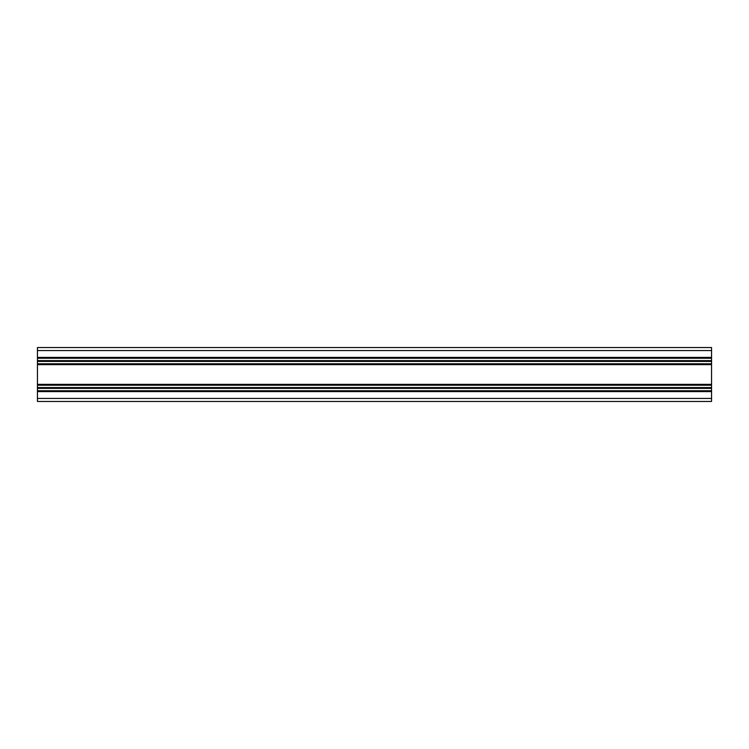 <?xml version="1.0" encoding="UTF-8"?>
<svg xmlns="http://www.w3.org/2000/svg" width="749" height="749" viewBox="0 0 749 749"><rect width="100%" height="100%" fill="white"/><g stroke="black" fill="none" stroke-linecap="round" stroke-linejoin="round"><path stroke-width="1.12" d="M37.45 347.536L711.55 347.536L37.45 347.536L37.45 350.569L711.55 350.569L711.55 347.536L711.55 350.569L37.45 350.569L37.45 357.376L711.55 357.376L711.55 350.569L711.55 357.376L37.45 357.376L711.55 357.376L711.55 358.05L37.45 358.05L711.55 357.582L37.45 358.05L711.55 358.05L711.55 360.615L37.45 360.615L37.45 358.256L711.55 358.256L711.55 361.018L37.45 361.018L711.55 360.615L711.55 361.421L37.45 361.421L711.55 361.018L711.55 363.78L37.45 363.78L37.45 361.421L711.55 361.421L711.55 363.986L37.45 363.78L711.55 363.986L37.45 363.986L711.55 364.454L37.45 364.454L711.55 364.66L37.45 364.66L37.45 384.34L711.55 384.34L711.55 364.66L711.55 384.34L37.45 384.34L711.55 384.34L711.55 385.014L37.45 385.014L711.55 384.546L37.45 385.014L711.55 385.014L711.55 387.579L37.45 387.579L37.45 385.22L711.55 385.22L711.55 387.982L37.45 387.982L711.55 387.579L711.55 388.385L37.45 388.385L711.55 387.982L711.55 390.744L37.45 390.744L37.45 388.385L711.55 388.385L711.55 390.95L37.45 390.744L711.55 390.95L37.45 390.95L711.55 391.418L37.45 391.418L711.55 391.624L37.45 391.624L37.45 398.431L711.55 398.431L711.55 391.624L711.55 398.431L37.45 398.431L37.45 401.464L711.55 401.464L711.55 398.431L711.55 401.464L37.45 401.464L37.45 347.536"/></g></svg>
